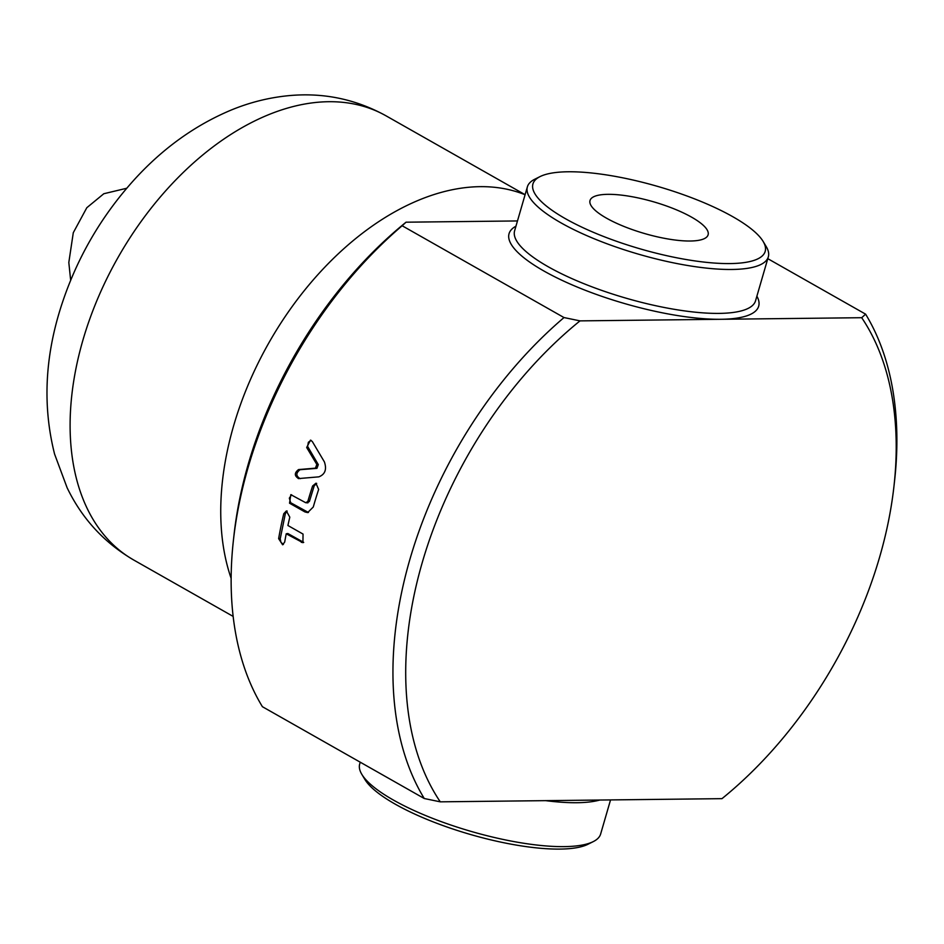 <?xml version="1.0" encoding="UTF-8"?>
<svg xmlns="http://www.w3.org/2000/svg" width="944" height="944" viewBox="0 0 944 944"><rect width="100%" height="100%" fill="white"/><g stroke="black" fill="none" stroke-linecap="round" stroke-linejoin="round"><path stroke-width="1.42" d="M690.206 241.015A61.478 16.485 -163.8 0 1 623.831 226.395A61.478 16.485 -163.8 0 1 590.024 200.517A61.478 16.485 -163.8 0 1 653.661 201.839A61.478 16.485 -163.8 0 1 708.106 234.82A61.478 16.485 -163.8 0 1 690.206 241.015M610.544 799.91L600.644 834A125.446 33.642 -163.8 0 1 593.269 841.611A125.446 33.642 -163.8 0 1 470.785 831.31A125.446 33.642 -163.8 0 1 361.847 774.387A125.446 33.642 -163.8 0 1 359.699 764.003L360.23 762.186M361.847 774.387L364.891 779.449A120.926 32.438 16.2 0 0 469.911 834.331A120.926 32.438 16.2 0 0 587.97 844.266L593.269 841.611M568.135 171.773A120.926 32.438 -163.8 0 1 683.385 194.7A120.926 32.438 -163.8 0 1 763.118 241.404A120.926 32.438 -163.8 0 1 640.008 248.815A120.926 32.438 -163.8 0 1 540.039 176.599A120.926 32.438 -163.8 0 1 568.135 171.773M540.039 176.599L534.752 179.242A125.446 33.642 16.2 0 0 527.377 186.853A125.446 33.642 16.2 0 0 638.463 254.16A125.446 33.642 16.2 0 0 768.322 256.851A125.446 33.642 16.2 0 0 766.162 246.478L763.118 241.404M311.178 440.4L308.369 442.252L307.614 446.418L318.305 464.625L316.936 468.342L300.039 469.711C295.779 473.05 295.838 476.036 300.192 478.667M298.658 478.596C294.304 475.953 294.257 472.956 298.516 469.581L315.438 468.153L316.818 464.413L306.682 447.515L310.482 440.128L312.346 441.58L324.394 461.887C326.931 469.404 325.09 474.384 318.86 476.85L298.316 478.596M283.401 544.417L280.97 542.352L280.203 538.859L285.359 513.571L287.165 511.023M303.708 542.387L287.849 533.513L286.221 533.797A339.061 216.577 119.6 0 0 284.687 542.068L282.61 544.782L278.633 538.646A339.061 216.577 -60.4 0 1 283.755 513.737L286.351 510.952L289.808 517.17A339.061 216.577 119.6 0 0 287.92 525.501L303.048 534.08L302.918 542.694L286.221 533.797M291.602 494.774L289.324 498.161L290.681 502.727L308.44 512.486M316.677 483.387L314.222 485.818L309.396 501.465L307.284 502.68M291.13 503.105L289.537 503.199L290.811 494.656L305.714 502.715L307.933 502.845M305.714 502.715L307.827 501.476A339.061 216.577 -60.4 0 1 312.594 486.007L315.921 483.21L318.647 489.44A339.061 216.577 119.6 0 0 313.278 506.999L307.65 512.604L304.936 511.931L289.537 503.199M893.98 486.101L894.593 480.649A339.061 216.577 119.6 0 0 865.613 314.163L861.707 317.703A330.022 210.807 -60.4 0 1 893.98 486.101A330.022 210.807 -60.4 0 1 721.971 798.659L440.27 801.834A330.022 210.807 -60.4 0 1 580.005 320.877L861.707 317.703M865.613 314.163L767.791 258.668M406.038 222.194A330.022 210.807 119.6 0 0 234.029 534.752L233.428 540.204A339.061 216.577 -60.4 0 1 402.144 225.746L406.038 222.194L517.477 220.943M580.005 320.877L564.005 317.562A339.061 216.577 119.6 0 0 424.269 798.518L440.27 801.834M233.428 540.204A339.061 216.577 -60.4 0 0 262.408 706.702L424.269 798.518M402.144 225.746L564.005 317.562M525.088 194.735A256.331 163.737 119.6 0 0 298.87 297.525A256.331 163.737 119.6 0 0 231.15 578.401M545.62 800.642A125.446 33.642 16.2 0 0 576.878 802.719A125.446 33.642 16.2 0 0 599.782 800.04M768.322 256.851L755.554 300.77A125.446 33.642 -163.8 0 1 719.045 313.396A125.446 33.642 -163.8 0 1 583.593 283.566A125.446 33.642 -163.8 0 1 514.622 230.773L527.377 186.853M300.039 469.711L298.516 469.581M308.145 447.786L306.682 447.515M318.305 464.625L316.818 464.413M316.936 468.342L315.438 468.153M285.359 513.571L283.755 513.737M280.274 538.304L278.633 538.646M302.977 542.104L301.348 542.387M306.517 511.837L304.936 511.931M314.128 486.089L312.594 486.007M309.396 501.465L307.827 501.476M133.93 560.134C104.359 542.883 82.093 518.763 67.13 487.777L54.587 454.099C42.74 407.206 44.734 358.578 60.569 308.204C75.945 259.647 100.737 216.565 134.945 178.959C163.111 148.196 195.078 125.269 230.832 110.2C249.653 102.4 268.981 97.562 288.817 95.651C323.367 92.418 355.746 99.132 385.978 115.793A255.423 163.159 119.6 0 0 118.035 257.464A255.423 163.159 119.6 0 0 133.93 560.134L233.168 616.42M515.943 226.194A129.977 34.857 16.2 0 0 566.058 282.197A129.977 34.857 16.2 0 0 720.85 319.284A129.977 34.857 16.2 0 0 756.887 296.204M70.658 280.25L68.818 262.491L73.29 232.708L86.813 207.715L103.816 193.732L126.72 188.257M385.978 115.793L525.1 194.7"/></g></svg>
